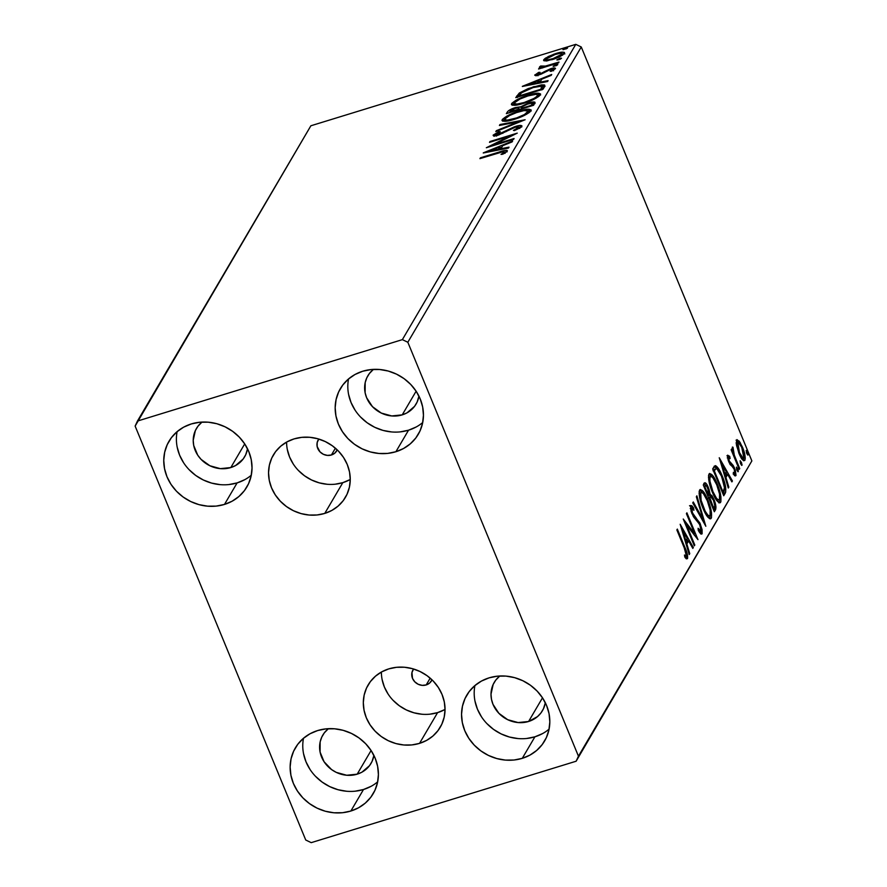 <?xml version="1.0" encoding="UTF-8"?>
<svg xmlns="http://www.w3.org/2000/svg" width="887" height="887" viewBox="0 0 887 887"><rect width="100%" height="100%" fill="white"/><g stroke="black" fill="none" stroke-linecap="round" stroke-linejoin="round"><path stroke-width="1.33" d="M331.416 454.987A10.755 9.779 30.4 0 1 319.653 451.483A10.755 9.779 30.4 0 1 318.189 439.963A10.755 9.779 30.4 0 1 318.81 439.043L317.169 442.569L317.136 446.471L319.974 451.838L323.367 454.299L327.381 455.397L331.416 454.987L335.397 448.201L331.416 454.987L334.842 453.113L337.226 449.864A10.755 9.779 30.4 0 1 336.727 450.851A10.755 9.779 30.4 0 1 331.416 454.987M426.192 684.941A10.755 9.779 30.4 0 1 414.429 681.438A10.755 9.779 30.4 0 1 412.976 669.918A10.755 9.779 30.4 0 1 413.586 669.009L411.956 672.523L412.499 678.355L414.761 681.793L418.154 684.254L422.168 685.363L426.192 684.941L429.618 683.068L432.013 679.83A10.755 9.779 30.4 0 1 431.514 680.806A10.755 9.779 30.4 0 1 426.192 684.941L430.184 678.156L426.192 684.941M286.601 442.092A41.789 38.03 -149.6 0 0 342.814 482.65L324.753 513.418A41.789 38.03 30.4 0 1 279.017 499.791A41.789 38.03 30.4 0 1 273.362 454.998A41.789 38.03 30.4 0 1 294.04 438.91L301.724 437.358L309.707 437.291L317.668 438.721L325.318 441.593L332.348 445.784L338.501 451.15L343.546 457.481L347.26 464.522L349.533 472.017L350.254 479.667L349.411 487.174L347.028 494.27L343.202 500.667L338.069 506.122L331.849 510.424L324.753 513.418L317.069 514.97L309.097 515.037L301.125 513.606L293.475 510.735L286.446 506.532L280.292 501.166L275.258 494.846L271.533 487.806L269.26 480.31L268.539 472.66L269.382 465.143L271.766 458.047L275.591 451.649L280.724 446.194L286.956 441.892L294.04 438.91A41.789 38.03 30.4 0 1 339.776 452.536A41.789 38.03 30.4 0 1 345.431 497.33A41.789 38.03 30.4 0 1 324.753 513.418L342.814 482.65A41.789 38.03 -149.6 0 0 350.254 479.479M381.388 672.047A41.789 38.03 -149.6 0 0 437.601 712.616L419.529 743.373A41.789 38.03 30.4 0 1 373.804 729.746A41.789 38.03 30.4 0 1 368.138 684.952A41.789 38.03 30.4 0 1 388.828 668.865L396.511 667.312L404.483 667.246L412.455 668.676L420.094 671.548L427.135 675.739L433.288 681.105L438.322 687.436L442.048 694.477L444.309 701.972L445.041 709.622L444.199 717.139L441.815 724.224L437.978 730.622L432.856 736.077L426.625 740.39L419.529 743.373L411.856 744.925L403.873 744.991L395.912 743.561L388.262 740.689L381.222 736.498L375.068 731.132L370.034 724.801L366.309 717.76L364.047 710.265L363.315 702.615L364.158 695.098L366.542 688.002L370.378 681.615L375.5 676.16L381.732 671.847L388.828 668.865A41.789 38.03 30.4 0 1 434.552 682.491A41.789 38.03 30.4 0 1 440.218 727.285A41.789 38.03 30.4 0 1 419.529 743.373L437.601 712.616A41.789 38.03 -149.6 0 0 445.041 709.434M474.922 685.551A45.148 41.079 -149.6 0 0 490.444 726.952A45.148 41.079 -149.6 0 0 534.916 736.809L522.266 758.341A45.148 41.079 30.4 0 1 472.871 743.628A45.148 41.079 30.4 0 1 466.75 695.231A45.148 41.079 30.4 0 1 489.092 677.856L497.396 676.171L506.011 676.105L514.615 677.657L522.875 680.75L530.481 685.285L537.123 691.084L542.567 697.914L546.592 705.52L549.042 713.614L549.818 721.885L548.909 730.001L546.337 737.662L542.201 744.57L536.657 750.469L529.927 755.114L522.266 758.341L513.972 760.026L505.357 760.092L496.753 758.54L488.482 755.447L480.887 750.912L474.235 745.113L468.802 738.283L464.777 730.677L462.327 722.583L461.539 714.312L462.46 706.196L465.032 698.535L469.168 691.627L474.7 685.729L481.43 681.083L489.092 677.856A45.148 41.079 30.4 0 1 538.498 692.581A45.148 41.079 30.4 0 1 544.618 740.967A45.148 41.079 30.4 0 1 522.266 758.341L534.916 736.809L542.578 733.582M177.123 431.636A45.148 41.079 -149.6 0 0 192.656 473.026A45.148 41.079 -149.6 0 0 237.128 482.894L224.478 504.426A45.148 41.079 30.4 0 1 175.083 489.702A45.148 41.079 30.4 0 1 168.962 441.316A45.148 41.079 30.4 0 1 191.304 423.942L199.608 422.256L208.223 422.19L216.827 423.731L225.087 426.835L232.693 431.37L239.335 437.158L244.779 443.999L248.803 451.605L251.254 459.699L252.03 467.959L251.121 476.086L248.548 483.748L244.413 490.655L238.869 496.543L232.139 501.199L224.478 504.426L216.184 506.1L207.569 506.167L198.954 504.625L190.694 501.532L183.099 496.997L176.446 491.198L171.014 484.369L166.989 476.751L164.538 468.658L163.751 460.397L164.672 452.281L167.244 444.62L171.379 437.701L176.912 431.814L183.642 427.168L191.304 423.942A45.148 41.079 30.4 0 1 240.71 438.655A45.148 41.079 30.4 0 1 246.819 487.041A45.148 41.079 30.4 0 1 224.478 504.426L237.128 482.894L244.79 479.667M348.547 378.937A45.148 41.079 -149.6 0 0 364.069 420.338A45.148 41.079 -149.6 0 0 408.541 430.195L395.89 451.727A45.148 41.079 30.4 0 1 346.495 437.014A45.148 41.079 30.4 0 1 340.375 388.628A45.148 41.079 30.4 0 1 362.716 371.243L371.021 369.569L379.636 369.502L388.24 371.043L396.5 374.137L404.106 378.671L410.748 384.47L416.191 391.3L420.216 398.917L422.667 407.011L423.443 415.271L422.534 423.387L419.961 431.049L415.826 437.967L410.282 443.855L403.552 448.5L395.89 451.727L387.597 453.412L378.982 453.479L370.378 451.938L362.107 448.833L354.512 444.298L347.859 438.511L342.426 431.67L338.402 424.064L335.951 415.97L335.164 407.71L336.084 399.582L338.657 391.921L342.792 385.013L348.325 379.126L355.055 374.469L362.716 371.243A45.148 41.079 30.4 0 1 412.122 385.967A45.148 41.079 30.4 0 1 418.243 434.353A45.148 41.079 30.4 0 1 395.89 451.727L408.541 430.195L416.203 426.98M303.498 738.239A45.148 41.079 -149.6 0 0 319.032 779.64A45.148 41.079 -149.6 0 0 363.504 789.508L350.853 811.028A45.148 41.079 30.4 0 1 301.458 796.315A45.148 41.079 30.4 0 1 295.338 747.929A45.148 41.079 30.4 0 1 317.679 730.544L325.984 728.87L334.599 728.804L343.202 730.345L351.463 733.438L359.069 737.973L365.71 743.772L371.154 750.602L375.179 758.219L377.629 766.313L378.405 774.573L377.496 782.689L374.924 790.35L370.788 797.269L365.244 803.156L358.514 807.802L350.853 811.028L342.559 812.714L333.944 812.78L325.329 811.239L317.069 808.135L309.474 803.6L302.822 797.812L297.389 790.971L293.364 783.365L290.914 775.271L290.127 767.011L291.047 758.884L293.619 751.222L297.755 744.315L303.287 738.427L310.018 733.771L317.679 730.544A45.148 41.079 30.4 0 1 367.085 745.268A45.148 41.079 30.4 0 1 373.194 793.654A45.148 41.079 30.4 0 1 350.853 811.028L363.504 789.508L371.165 786.281M371.01 763.419A27.952 25.435 30.4 0 0 373.904 755.425L372.085 761.368L369.524 765.647L361.929 772.178L357.184 774.174A27.952 25.435 30.4 0 1 326.604 765.06A27.952 25.435 30.4 0 1 322.813 735.101A27.952 25.435 30.4 0 1 328.39 728.682L324.309 732.873L321.748 737.152L320.152 741.887L320.074 752.032L324.077 761.756L331.561 769.572L336.273 772.377L346.706 775.249L357.184 774.174L371.088 750.502L357.184 774.174A27.952 25.435 30.4 0 0 371.01 763.419L371.076 763.308M416.047 404.117A27.952 25.435 30.4 0 0 418.941 396.123L417.123 402.066L414.562 406.346L406.967 412.876L402.221 414.872A27.952 25.435 30.4 0 1 371.642 405.758A27.952 25.435 30.4 0 1 367.85 375.8A27.952 25.435 30.4 0 1 373.427 369.38L369.347 373.571L366.786 377.851L365.189 382.585L365.111 392.73L366.63 397.742L372.485 406.678L381.31 413.076L391.744 415.948L402.221 414.872L416.125 391.2L402.221 414.872A27.952 25.435 30.4 0 0 416.047 404.117L416.114 404.006M244.635 456.805A27.952 25.435 30.4 0 0 247.528 448.811L245.71 454.765L243.149 459.034L235.554 465.564L230.808 467.56A27.952 25.435 30.4 0 1 200.229 458.446A27.952 25.435 30.4 0 1 196.437 428.499A27.952 25.435 30.4 0 1 202.014 422.079L197.934 426.259L195.373 430.539L193.211 440.307L193.699 445.418L197.701 455.142L201.072 459.377L209.897 465.764L220.331 468.646L230.808 467.56L244.712 443.888L230.808 467.56A27.952 25.435 30.4 0 0 244.635 456.805L244.701 456.694M542.423 710.72A27.952 25.435 30.4 0 0 545.328 702.726L543.498 708.68L540.937 712.96L537.5 716.607L528.597 721.486A27.952 25.435 30.4 0 1 498.017 712.372A27.952 25.435 30.4 0 1 494.225 682.413A27.952 25.435 30.4 0 1 499.802 675.994L495.722 680.174L493.161 684.454L490.999 694.222L491.487 699.344L493.006 704.356L498.86 713.292L507.686 719.69L518.119 722.561L528.597 721.486L542.5 697.814L528.597 721.486A27.952 25.435 30.4 0 0 542.423 710.72L542.489 710.62M135.134 426.093L305.738 840.011L311.215 842.65L576.129 761.223L751.866 460.907L578.446 756.19L407.832 342.26L581.262 46.989L751.866 460.907L581.262 46.989L575.785 44.35L402.365 339.632L137.452 421.059L310.871 125.777L575.785 44.35L310.871 125.777L135.134 426.093L305.738 840.011L311.215 842.65L576.129 761.223L578.446 756.19L407.832 342.26L402.365 339.632L137.452 421.059L135.134 426.093M736.543 445.54L739.68 454.998L743.716 460.752L744.88 460.353L745.28 458.08L743.827 450.862L740.024 442.291L736.997 439.608L736.254 443.81L738.938 453.29C741.21 458.878 743.195 461.229 744.88 460.353C745.601 457.138 744.803 452.758 742.497 447.225L739.159 441.061L736.509 440.052L736.543 445.54M739.226 469.389L739.714 468.569L734.292 455.12L732.462 447.059L732.817 451.849L731.631 448.955L731.143 449.787L739.226 469.389L739.714 468.569L734.292 455.12L732.984 447.214L732.329 447.17L732.817 451.849L731.631 448.955L731.143 449.787L739.226 469.389M727.418 456.029L728.16 456.849L729.724 456.373L727.54 455.386L728.138 460.031L730.223 464.655L733.094 467.249L734.369 469.711L734.957 473.015L734.569 473.481L733.338 472.383L733.815 474.667L735.279 475.942L736.01 475.399L735.345 470.276L733.194 465.453L729.269 460.974L728.571 457.781L730.123 458.535L729.724 456.373L727.628 455.186L728.826 461.905L734.159 469.145L734.857 473.303L733.128 473.946M715.543 465.697L712.682 468.924L723.737 495.755L725.688 492.13L725.677 487.251L723.637 479.69L719.978 471.119L715.731 465.753L714.478 466.163L712.682 468.924L723.737 495.755L725.211 493.25L723.648 493.726L723.215 494.48L725.211 493.25C726.497 489.402 725.511 483.67 722.24 476.053C720.044 470.42 717.816 466.972 715.543 465.697L715.133 465.73M714.334 511.766L715.964 506.965L713.957 499.459L712.017 495.744L710.132 494.292L709.001 489.247L706.629 484.147L704.91 482.716L703.28 484.934L714.334 511.766L715.598 509.615C716.319 507.286 715.776 503.894 713.957 499.459L710.132 494.292L708.369 487.584C706.617 483.36 705.22 481.974 704.178 483.415L703.28 484.934L714.334 511.766M705.83 526.257L696.872 495.833L696.35 496.742L703.203 519.715L693.268 501.975L692.747 502.874L705.83 526.257L696.872 495.833L696.35 496.742L703.203 519.715L693.268 501.975L692.747 502.874L705.83 526.257M694.798 545.028L686.571 525.071L697.969 539.64L686.904 512.819L686.416 513.64L694.665 533.652L683.256 519.028L694.321 545.849L694.798 545.028L694.066 545.25L694.798 545.028L686.571 525.071L697.969 539.64L686.904 512.819L686.416 513.64L694.665 533.652L683.256 519.028L694.321 545.849L694.798 545.028M684.21 547.778L686.438 554.22L686.183 556.016L684.454 555.04L685.052 557.524L686.449 558.766L687.525 558.588L687.403 554.342L677.335 529.095L676.859 529.927L684.21 547.778L686.383 555.839L684.454 555.04L685.052 557.524L687.525 558.588C687.913 555.55 687.015 551.758 684.808 547.212L677.335 529.095L676.859 529.927L684.21 547.778M680.174 524.272L689.21 554.552L689.742 553.643L686.848 543.942L688.622 540.915L692.814 548.41L693.346 547.512L680.174 524.272L689.21 554.552L689.742 553.643L686.848 543.942L688.622 540.915L692.814 548.41L693.346 547.512L680.174 524.272M691.638 508.273L690.43 508.639L691.638 508.273L693.9 510.269L693.601 507.974L692.414 508.34L693.601 507.974L690.507 505.512L691.96 513.695L699.943 525.026L700.93 531.08L698.102 528.297L698.257 530.326C699.821 533.242 701.107 534.395 702.105 533.774L702.083 529.617L699.91 523.02L693.678 515.147L691.938 511.5L691.638 508.273L693.9 510.269L693.601 507.974L691.882 505.745L690.507 505.512L691.128 511.422L693.634 516.977L699.643 524.361L701.085 530.648L700.364 531.191L698.102 528.297L698.257 530.326L701.617 534.129L700.442 524.239L692.403 512.753L691.838 508.096L690.274 508.573M703.025 508.406L706.252 514.903L709.6 518.718L710.908 518.64L711.474 517.664L711.496 512.708L706.795 497.618L703.424 491.72L700.264 489.458L699.156 491.42L699.322 495.678L703.025 508.406C706.152 516.079 708.879 519.361 711.23 518.23C712.15 513.684 711.019 507.608 707.837 499.991C704.677 492.196 701.916 488.903 699.566 490.101C698.679 494.713 699.832 500.811 703.025 508.406M712.427 492.396L715.654 498.893L719.002 502.707L720.311 502.63L720.876 501.654L720.909 496.698L716.197 481.608L712.826 475.709L709.667 473.447L708.558 475.41L708.724 479.667L712.427 492.396C715.554 500.068 718.282 503.35 720.632 502.23C721.552 497.674 720.421 491.598 717.239 483.98C714.079 476.186 711.319 472.893 708.968 474.09C708.081 478.703 709.234 484.801 712.427 492.396M719.246 457.747L728.282 488.027L728.815 487.118L725.921 477.417L727.695 474.39L731.886 481.885L732.418 480.987L719.246 457.747L728.282 488.027L728.815 487.118L725.921 477.417L727.695 474.39L731.886 481.885L732.418 480.987L719.246 457.747M736.909 470.121L737.973 471.751L738.294 470.797L736.498 467.094L736.753 469.722L738.228 471.673L737.718 468.746L736.387 467.194L736.909 470.121M740.634 463.779L741.698 465.409L742.02 464.444L740.235 460.741L740.479 463.369L741.964 465.32L741.443 462.393L740.113 460.852L740.634 463.779M746.71 453.423L747.774 455.053L748.096 454.089L746.311 450.396L746.555 453.024L748.04 454.964L747.519 452.037L746.2 450.496L746.71 453.423M564.376 53.397C564.387 51.723 561.56 51.756 555.894 53.519L556.149 54.129L555.894 53.519L548.332 56.502L548.609 57.156L548.332 56.502L543.742 59.739L544.208 60.859L543.742 59.739L545.727 60.959L547.146 60.826L557.768 57.588L564.11 53.763L564.21 52.355L562.225 52.178L553.998 54.14L545.394 58.187L543.742 59.739L544.108 60.837L552.324 59.595C557.978 57.877 561.992 55.803 564.376 53.397L564.52 52.655M539.562 66.858L542.245 67.889L542.001 67.29L539.063 68.188L538.575 69.02L558.511 62.888L558.998 62.068L544.884 66.248L540.615 66.015L539.595 67.246L542.001 67.29L538.575 69.02L558.511 62.888L558.998 62.068L545.538 66.093L540.615 66.015L539.507 67.146M534.861 74.863C534.794 75.761 536.225 75.75 539.163 74.83L550.284 69.496L552.9 69.519L553.255 70.395L552.9 69.519L550.128 71.304L551.703 71.204L555.406 68.676C555.45 67.7 553.876 67.7 550.672 68.698L550.927 69.308L550.672 68.698L544.019 71.825L544.341 72.612L544.019 71.825L541.48 73.277L541.735 73.909L541.48 73.277L539.551 74.031L539.795 74.63L537.334 74.064L540.061 72.357L538.631 72.39L538.875 72.967L538.631 72.39L534.761 75.184L540.771 74.286L550.838 69.33L552.956 69.319L550.128 71.304L551.703 71.204L555.484 68.487L552.601 68.177L539.551 74.031L537.3 74.22L540.061 72.357L538.631 72.39L534.783 75.273M544.496 86.749L544.385 84.93L541.38 84.886L528.231 88.567L519.516 92.913L515.757 97.637L543.021 89.254L544.84 85.329L533.63 86.715L519.205 93.146L515.757 97.637L543.021 89.254L544.496 86.749M534.883 103.114C535.216 101.628 533.131 101.573 528.641 102.947L528.896 103.568L528.641 102.947L520.669 106.795L521.268 108.247L520.669 106.795L515.458 107.571L515.713 108.181L515.458 107.571C511.156 108.901 508.417 110.42 507.242 112.128L507.708 113.237L507.242 112.128L506.355 113.647L533.619 105.265L534.695 102.094L528.641 102.947L520.669 106.795L511.433 109.079L508.196 110.997L506.355 113.647L533.619 105.265L535.038 102.382M525.115 119.756L499.946 124.546L499.414 125.455L518.573 121.707L496.343 130.688L495.811 131.586L525.115 119.756L499.946 124.546L499.414 125.455L518.573 121.707L496.343 130.688L495.811 131.586L525.115 119.756M514.083 138.527L493.804 144.758L517.254 133.139L489.979 141.532L489.491 142.352L509.825 136.099L486.331 147.741L513.606 139.359L514.083 138.527L493.804 144.758L517.254 133.139L489.979 141.532L489.491 142.352L509.825 136.099L486.331 147.741L513.606 139.359L514.083 138.527M507.231 151.189C506.776 149.981 503.971 150.302 498.827 152.154L499.082 152.752L498.827 152.154L480.41 157.808L479.922 158.64L503.162 151.677L504.315 152.209L501.033 154.405L502.885 154.183L507.231 151.189L506.898 150.38L504.747 150.513L480.41 157.808L479.922 158.64L498.073 153.063C501.554 151.788 503.672 151.444 504.426 152.054L501.033 154.405L502.885 154.183L507.342 150.657M483.249 152.985L508.495 148.051L509.027 147.153L500.933 148.728L502.707 145.701L512.098 141.909L512.631 141.011L483.326 152.841L508.495 148.051L509.027 147.153L500.933 148.728L502.707 145.701L512.098 141.909L512.631 141.011L483.249 152.985M521.8 126.364C521.855 125.122 519.837 125.122 515.757 126.364L516.012 126.985L515.757 126.364L505.9 130.855L506.211 131.586L505.9 130.855L502.585 132.717L502.851 133.36L502.585 132.717L498.771 134.303L499.015 134.891L495.955 134.281L500.301 131.764L499.004 131.631L499.259 132.241L499.004 131.631L493.161 135.123L493.471 135.855L493.161 135.123C493.117 136.21 494.857 136.199 498.394 135.09L515.236 127.207L518.973 127.284L519.372 128.271L518.973 127.284L513.429 130.378L514.416 130.622L521.911 126.131L519.338 125.522L514.471 126.786L497.585 134.613L495.9 134.392L500.301 131.764L499.004 131.631L493.161 135.123L493.749 135.911L497.308 135.412L515.646 127.085L519.039 127.129L513.429 130.378L514.416 130.622L520.347 127.684L521.911 125.854M530.925 110.831C530.803 108.569 526.823 108.669 519.006 111.119L519.261 111.729L519.006 111.119C511.167 113.481 505.568 116.341 502.219 119.712L502.807 121.142L502.219 119.712C502.441 121.929 506.455 121.807 514.272 119.357L526.457 114.301L530.027 111.895L531.136 109.988L527.798 109.223L521.423 110.42L506.688 116.208L502.585 119.202L502.031 120.166L502.63 121.075L506.521 121.164L514.272 119.357C522.011 117.006 527.565 114.168 530.925 110.831L531.102 109.877M540.327 94.82C540.205 92.57 536.225 92.658 528.408 95.109L528.663 95.718L528.408 95.109C520.569 97.47 514.981 100.331 511.622 103.701L512.209 105.132L511.622 103.701C511.843 105.919 515.857 105.797 523.674 103.347L535.87 98.291L539.429 95.885L540.538 93.978L537.2 93.213L530.825 94.41L516.09 100.198L511.987 103.191L511.433 104.156L512.032 105.065L515.924 105.154L523.674 103.347C531.413 100.996 536.968 98.158 540.327 94.82L540.505 93.867M522.321 86.46L547.567 81.526L548.099 80.628L540.006 82.203L541.78 79.176L551.171 75.384L551.703 74.486L522.399 86.316L547.567 81.526L548.099 80.628L540.006 82.203L541.78 79.176L551.171 75.384L551.703 74.486L522.321 86.46M557.723 64.718L555.861 64.729L556.238 65.66L555.861 64.729L553.288 66.381L556.648 65.472L557.757 64.585L556.615 64.529L553.155 66.192L557.757 64.563M561.449 58.365L559.586 58.376L559.974 59.318L559.586 58.376L557.014 60.028L560.373 59.13L561.493 58.232L560.351 58.176L556.881 59.839L558.777 59.762L561.482 58.209M567.536 48.02L565.662 48.031L566.05 48.962L565.662 48.031L563.09 49.672L567.137 48.386L567.492 47.787L565.263 48.153L562.946 49.55L567.558 47.865M303.565 753.739L306.004 761.833L310.029 769.439M315.473 776.28L322.114 782.068L329.72 786.603L337.98 789.707L346.584 791.248M355.199 791.182L363.504 789.508A45.148 41.079 -149.6 0 0 377.685 781.813M348.602 394.438L351.052 402.532L355.066 410.138M360.51 416.979L367.151 422.766L374.757 427.301L383.018 430.406L391.622 431.947M400.237 431.88L408.541 430.195A45.148 41.079 -149.6 0 0 422.722 422.511M177.178 447.126L179.629 455.219L183.653 462.837M189.097 469.666L195.739 475.465L203.345 480L211.605 483.093L220.209 484.646M228.824 484.568L237.128 482.894A45.148 41.079 -149.6 0 0 251.309 475.199M474.977 701.052L477.428 709.145L481.441 716.751M486.885 723.581L493.527 729.38L501.133 733.915L509.393 737.019L517.997 738.561M526.612 738.494L534.916 736.809A45.148 41.079 -149.6 0 0 549.097 729.114M504.636 152.209L506.61 151.865M504.049 153.54L503.716 152.719L504.049 153.54M504.847 153.085L504.426 152.054L504.847 153.085M505.102 153.351L504.426 152.054M507.054 151.854L504.47 152.242M500.091 147.863L501.865 147.153L500.091 147.863M501.233 149.471L500.933 148.728L501.233 149.471M499.547 149.803L500.335 148.451L499.703 146.92L500.335 148.451L499.547 149.803M489.868 150.89L499.703 146.92L498.649 149.97L498.339 149.238L489.868 150.89L490.167 151.633L489.868 150.89L499.703 146.92L498.339 149.238L489.868 150.89M510.103 136.775L509.825 136.099L510.103 136.775M490.223 142.131L489.979 141.532L490.223 142.131M494.048 145.368L493.804 144.758L494.048 145.368M519.671 128.449L518.973 127.284M494.502 135.933L496.044 134.924M496.52 136.088L495.955 134.281M519.15 127.196L521.29 126.963M521.744 126.996L518.862 127.251M498.35 134.536L499.625 133.904M496.088 134.902L494.114 136.265M517.454 128.327L518.252 128.194M496.587 131.276L496.343 130.688L496.587 131.276M518.817 122.295L518.573 121.707L518.817 122.295M500.257 125.289L499.946 124.546L500.257 125.289M502.219 119.712L502.064 120.61M502.896 121.164L504.88 119.257M531.224 110.975L528.12 110.775L530.903 110.864M505.291 118.98L502.851 121.242M504.603 119.468L503.749 120.177M505.036 118.814C507.807 116.108 512.298 113.824 518.518 111.95C524.838 109.955 528.042 109.888 528.109 111.718L528.63 112.982L528.109 111.718C525.381 114.39 520.924 116.663 514.748 118.536L514.992 119.124L514.748 118.536C508.462 120.51 505.224 120.599 505.036 118.814L509.404 115.62L516.522 112.594L524.073 110.587L528.275 111.041L524.505 114.501L516.722 117.893L507.63 120.089L505.39 119.9L505.036 118.814L505.546 121.042M528.918 112.782L528.253 110.986L528.109 111.718M532.255 103.724L534.661 103.491M535.027 103.535L531.967 103.779M534.207 103.491L533.165 103.568M509.637 111.962L515.025 108.38C518.174 107.449 519.372 107.604 518.629 108.846L518.995 109.755L518.629 108.846L518.629 109.877L518.374 109.267L509.637 111.962L509.881 112.56L510.724 110.42L514.227 108.635L518.341 107.77L518.374 109.267L509.637 111.962M519.516 109.6L518.862 108.003L518.629 108.846M521.179 108.414L522.521 106.573L528.153 103.779C531.457 102.825 532.699 103.014 531.867 104.344L532.4 105.642L531.867 104.344L531.557 105.897L531.313 105.298L521.179 108.414L521.423 109.012L522.521 106.573L526.545 104.333L531.612 103.18L532.156 103.591L531.313 105.298L521.179 108.414M532.677 105.553L532.133 103.424L531.867 104.344M511.622 103.701L511.466 104.599M512.298 105.154L514.283 103.258M540.626 94.964L537.522 94.765L540.305 94.854M514.693 102.97L512.254 105.231M514.005 103.457L513.152 104.167M538.32 96.772L537.655 94.976L536.79 96.561L533.907 98.49L524.15 102.526L524.394 103.114L524.15 102.526C517.864 104.5 514.626 104.588 514.438 102.803C517.21 100.098 521.7 97.814 527.92 95.94C534.24 93.944 537.444 93.878 537.511 95.707C534.783 98.379 530.326 100.652 524.15 102.526L517.043 104.078L514.305 103.48L514.937 105.01M537.511 95.707L537.533 94.776L535.815 94.355L527.92 95.94L519.926 99.034L514.438 102.803M517.199 97.193L516.711 96.007L517.199 97.193M517.343 97.537L519.837 94.676L519.205 93.146L519.826 94.665L517.343 97.537M533.874 87.325L533.63 86.715L533.874 87.325M541.868 86.438L544.696 86.372M545.017 86.46L541.026 86.56M541.846 86.394L541.236 88.401L541.757 89.642L541.236 88.401L540.715 89.288L519.039 95.951L519.283 96.55L520.192 94.155L522.587 92.026L533.131 87.547L541.48 86.161L540.959 89.886L540.715 89.288L519.039 95.951L521.523 92.791L533.131 87.547C537.455 86.128 540.36 85.751 541.846 86.394L542.556 88.123L541.868 89.931L542.478 87.924L541.935 86.593M539.163 81.338L540.937 80.628L539.163 81.338M540.305 82.946L540.006 82.203L540.305 82.946M538.62 83.278L539.407 81.926L538.775 80.395L539.407 81.926L538.62 83.278M528.94 84.365L538.775 80.395L537.722 83.445L537.411 82.713L528.94 84.365L529.24 85.108L528.94 84.365L538.775 80.395L537.411 82.713L528.94 84.365M536.546 75.462L537.555 74.852M537.932 75.772L537.334 74.064M553.133 69.74L552.291 69.94M553.577 70.805L552.9 69.519M538.076 74.552L536.047 75.827M541.181 67.379L540.615 66.015L541.181 67.379M542.534 67.955L541.935 66.237M545.827 66.791L545.538 66.093L545.827 66.791M552.546 64.729L552.302 64.119L552.546 64.729M543.742 59.739L543.609 60.46M544.995 60.538L546.17 59.617M562.07 53.785L564.154 53.719M564.842 53.885L561.77 53.819M546.68 59.285L545.893 59.806M546.192 58.985L555.428 54.34C559.664 53.009 561.826 52.943 561.926 54.151L562.358 55.216L561.926 54.151L552.834 58.753L553.078 59.351L552.834 58.753C548.576 60.094 546.359 60.172 546.192 58.985L554.752 54.55L560.207 53.298L562.025 53.697L560.573 55.382L554.175 58.32L548.011 59.806L546.436 59.728L546.192 58.985L546.736 60.992M562.646 55.194L561.926 54.151M684.077 547.445L684.808 547.212L684.077 547.445M686.094 556.049L686.161 558.566M686.649 558.854L687.525 558.588L686.649 558.854M684.775 556.349L685.906 556.005L684.775 556.349M686.117 558.71L686.05 555.783M686.871 539.207L687.946 541.125L686.871 539.207M692.459 547.778L693.346 547.512L692.459 547.778M687.059 541.403L688.622 540.915L687.059 541.403L685.884 543.398L687.059 541.403M686.117 544.163L686.848 543.942L686.117 544.163M689.011 553.876L689.742 553.643L689.011 553.876M682.879 530.67L687.281 538.52L685.185 541.059L685.917 540.837L682.879 530.67L682.158 530.903L682.879 530.67L687.281 538.52L685.917 540.837L682.879 530.67M685.241 523.829L686.261 525.159L685.241 523.829M693.423 534.029L694.665 533.652L693.423 534.029M693.845 533.907L694.443 535.371L693.845 533.907M685.839 525.292L686.571 525.071L685.839 525.292M700.93 531.08L700.741 533.719M699.156 531.745L700.719 531.269L700.675 533.952M691.672 512.974L692.403 512.753L691.672 512.974M693.08 516.046L694.122 515.724L693.08 516.046M694.266 517.842L695.818 517.365L694.266 517.842L696.018 519.704M694.288 517.864L695.807 519.46M699.699 524.472L700.442 524.239L699.699 524.472M690.33 506.222L689.532 505.701M702.316 519.982L703.203 519.715L702.316 519.982M700.286 489.447L699.566 490.101M699.599 490.034L702.127 492.54L699.643 490.056M707.094 500.224L707.837 499.991L707.094 500.224M710.165 515.347L709.667 518.718L711.23 518.23L709.644 518.74L710.165 515.347M710.531 518.851L711.23 518.23M708.258 516.312L710.077 515.513C708.192 516.356 705.997 513.706 703.502 507.564L702.77 507.785L703.502 507.564C700.941 501.465 700.009 496.543 700.719 492.806L699.732 492.828M699.056 493.505L700.719 492.806C702.626 491.963 704.832 494.636 707.338 500.822C709.922 506.954 710.831 511.854 710.077 515.513L709.156 516.012L707.904 515.181L705.187 511.2L701.129 500.39L700.719 492.806L699.089 493.416M704.877 482.728L704.178 483.415M704.134 483.482L705.675 485.644L703.868 483.293M707.626 487.806L708.369 487.584L707.626 487.806M708.868 494.68L710.132 494.292L708.868 494.68M708.813 494.813L710.831 496.787M713.215 499.68L713.957 499.459L713.215 499.68M710.675 496.809L709.123 497.285L711.341 496.942L713.47 500.279C714.778 503.65 715.044 505.967 714.246 507.242L713.691 508.184L709.578 498.206L708.846 498.439L710.731 496.787L713.47 500.279L714.734 505.512L714.046 510.092L715.598 509.615L713.813 510.491L714.312 506.643M710.897 496.886L708.78 494.813M705.065 484.624L704.455 483.803M705.409 485.998L706.495 485.91L708.702 490.766L709.068 494.092L707.715 495.678L708.447 495.456L704.899 486.863L705.409 485.998C706.03 485.122 706.861 485.943 707.904 488.46L708.447 495.456L704.899 486.863L704.167 487.085L705.409 485.998L703.912 486.464L705.797 485.61L703.89 486.409M714.345 507.054L712.96 508.406L713.691 508.184L709.822 497.795L708.724 498.128L710.731 496.787M709.168 497.274L708.269 498.272M709.689 473.436L708.968 474.09M709.001 474.024L711.529 476.53L709.046 474.046M716.496 484.213L717.239 483.98L716.496 484.213M718.913 502.918L719.568 499.337L719.069 502.707L720.632 502.23L719.047 502.729M719.934 502.84L720.632 502.23M717.661 500.301L716.607 500.335M708.458 477.494L709.134 476.818M710.121 476.796L711.452 476.496L712.838 477.694L716.751 484.812L719.557 494.059L719.479 499.503C717.594 500.346 715.399 497.696 712.904 491.553L709.888 481.042L709.8 477.882L710.642 476.352L708.558 477.284L710.121 476.796C712.028 475.953 714.235 478.625 716.751 484.812C719.324 490.943 720.244 495.844 719.479 499.503L718.16 499.847L716.397 498.106L712.904 491.553L712.172 491.775L712.904 491.553C710.343 485.455 709.412 480.532 710.121 476.796L708.491 477.406M716.629 500.346L719.479 499.503M714.345 466.296L716.763 468.779L714.168 466.229M721.508 476.275L722.24 476.053L721.508 476.275M724.369 489.668L723.648 493.726L724.302 488.925M713.248 470.487L714.634 469.168M723.093 492.174L714.301 470.853L713.569 471.075L714.623 470.31L713.403 470.675L716.33 468.68C718.148 469.522 719.956 472.25 721.752 476.873L724.635 488.382L722.362 492.396L723.093 492.174L714.301 470.853L715.82 468.846L716.951 468.879L721.441 476.119L724.624 487.185L723.093 492.174M713.059 470.786L716.33 468.68M725.943 472.682L727.018 474.6L725.943 472.682M731.531 481.253L732.418 480.987L731.531 481.253M726.131 474.878L727.695 474.39L726.131 474.878L724.956 476.873L726.131 474.878M725.189 477.638L725.921 477.417L725.189 477.638M728.083 487.351L728.815 487.118L728.083 487.351M721.951 464.145L726.353 471.995L724.258 474.534L724.989 474.312L721.951 464.145L721.231 464.378L721.951 464.145L726.353 471.995L724.989 474.312L721.951 464.145M734.857 473.303L733.338 472.383L733.815 474.667L735.911 475.62L735.079 475.875L735.911 475.62L734.602 468.214L733.837 468.447L734.602 468.214L733.194 465.453L731.631 465.93L729.879 464.234L731.631 465.93L733.194 465.453L731.442 463.746L729.946 464.211L731.442 463.746L730.123 462.559L729.236 462.826L730.123 462.559L729.269 460.974L728.549 461.196L729.269 460.974L728.648 457.537L727.584 457.869L728.648 457.537L730.123 458.535L729.724 456.373L728.16 456.849L728.294 457.57L726.996 455.674M728.648 457.537L727.24 457.892M734.458 473.536L734.547 475.51M734.525 475.587L734.336 472.882M736.543 469.101L737.718 468.746L736.543 469.101M732.085 452.071L732.817 451.849L732.085 452.071M732.984 447.214L732.329 447.17M733.449 455.375L734.292 455.12L733.449 455.375M736.254 462.205L736.997 461.972L736.254 462.205M738.971 468.791L739.714 468.569L738.971 468.791M740.279 462.748L741.443 462.393L740.279 462.748M736.387 440.318L737.596 441.538L739.159 441.061L737.596 441.538L738.051 442.147M737.507 442.469C738.827 442.003 740.323 443.866 742.02 448.068L743.783 453.579L743.883 457.947C742.596 458.49 741.111 456.672 739.425 452.481L737.518 446.228L737.507 442.469L736.155 442.879L738.416 442.291L741.743 447.414L742.497 447.225L741.765 447.447L743.883 457.947L742.996 458.169L739.425 452.481L738.694 452.703L739.425 452.481L737.84 442.169L736.143 442.713M743.417 460.63L743.705 458.169L743.439 460.597M743.65 460.73L744.88 460.353L743.65 460.73M738.472 442.779L736.077 440.14M742.33 458.424L741.432 458.646M741.787 458.756L743.883 457.947M746.355 452.403L747.519 452.037L746.355 452.403M700.719 492.806L702.049 492.507L703.435 493.704L707.338 500.822L710.154 510.069L710.077 515.513M402.365 339.632L575.785 44.35L581.262 46.989L407.832 342.26L402.365 339.632M578.446 756.19L751.866 460.907L578.446 756.19M444.686 709.622L437.601 712.616L429.918 714.168M421.935 714.235L413.974 712.804L406.324 709.933L399.294 705.73L393.141 700.375M388.096 694.044L384.381 687.004L382.109 679.509M335.131 484.213L342.814 482.65L349.91 479.667M287.333 449.554L289.594 457.038L293.32 464.089M298.354 470.409L304.507 475.776L311.548 479.978L319.187 482.838L327.159 484.269M686.183 556.016L684.631 556.493M733.338 449.642L731.775 450.119"/></g></svg>
